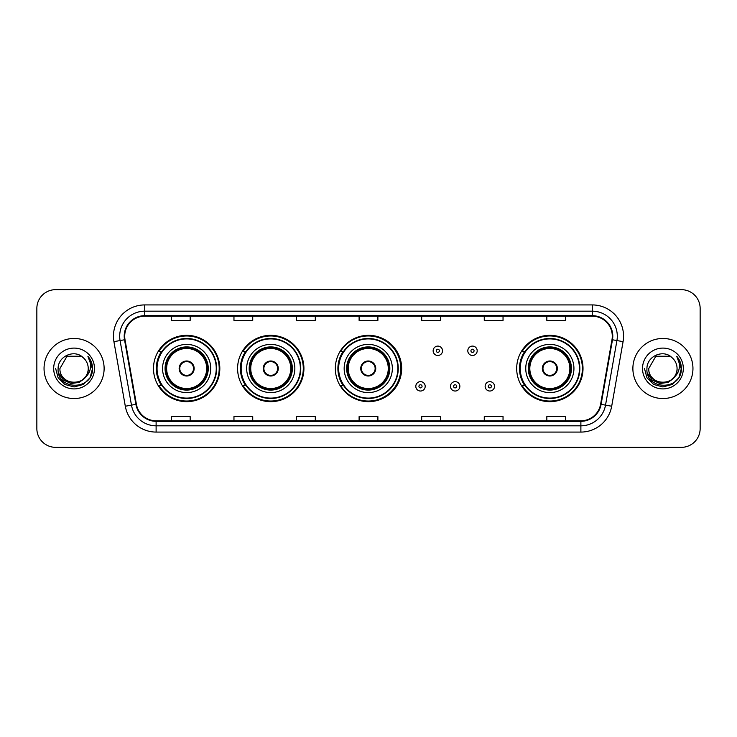 <?xml version="1.0" encoding="UTF-8"?>
<svg xmlns="http://www.w3.org/2000/svg" width="737" height="737" viewBox="0 0 737 737"><rect width="100%" height="100%" fill="white"/><g stroke="black" fill="none" stroke-linecap="round" stroke-linejoin="round"><path stroke-width="1.11" d="M516.683 368.5A33.165 33.165 0 0 0 549.848 401.665A33.165 33.165 0 0 0 583.013 368.5A33.165 33.165 0 0 0 549.848 335.335A33.165 33.165 0 0 0 516.683 368.5M335.335 368.5A33.165 33.165 0 0 0 368.5 401.665A33.165 33.165 0 0 0 401.665 368.5A33.165 33.165 0 0 0 368.5 335.335A33.165 33.165 0 0 0 335.335 368.5M237.59 368.5A33.165 33.165 0 0 0 270.755 401.665A33.165 33.165 0 0 0 303.92 368.5A33.165 33.165 0 0 0 270.755 335.335A33.165 33.165 0 0 0 237.59 368.5M153.489 368.5A33.165 33.165 0 0 0 186.654 401.665A33.165 33.165 0 0 0 219.819 368.5A33.165 33.165 0 0 0 186.654 335.335A33.165 33.165 0 0 0 153.489 368.5M161.44 385.396A30.346 30.346 0 0 1 161.44 351.604M245.55 385.396A30.346 30.346 0 0 1 245.55 351.604M343.037 385.396A30.346 30.346 0 0 1 343.037 351.604M524.633 385.396A30.346 30.346 0 0 1 524.633 351.604M36.85 308.425L36.85 428.575A18.775 18.775 0 0 0 55.625 447.341L681.375 447.341A18.775 18.775 0 0 0 700.15 428.575L700.15 308.425A18.775 18.775 0 0 0 681.375 289.659L55.625 289.659A18.775 18.775 0 0 0 36.85 308.425L36.85 428.575M44.045 368.5A30.033 30.033 0 0 0 74.087 398.533A30.033 30.033 0 0 0 104.12 368.5A30.033 30.033 0 0 0 74.087 338.467A30.033 30.033 0 0 0 44.045 368.5A30.033 30.033 0 0 0 74.087 398.533A30.033 30.033 0 0 0 104.12 368.5A30.033 30.033 0 0 0 74.087 338.467A30.033 30.033 0 0 0 44.045 368.5M632.88 368.5A30.033 30.033 0 0 0 662.913 398.533A30.033 30.033 0 0 0 692.955 368.5A30.033 30.033 0 0 0 662.913 338.467A30.033 30.033 0 0 0 632.88 368.5A30.033 30.033 0 0 0 662.913 398.533A30.033 30.033 0 0 0 692.955 368.5A30.033 30.033 0 0 0 662.913 338.467A30.033 30.033 0 0 0 632.88 368.5M124.71 336.21A20.028 20.028 0 0 1 144.728 316.191L592.272 316.191A20.028 20.028 0 0 1 611.986 339.693L600.6 404.263A20.028 20.028 0 0 1 580.885 420.809L156.115 420.809A20.028 20.028 0 0 1 136.4 404.263L125.014 339.693A20.028 20.028 0 0 1 124.71 336.21M124.203 336.21A20.525 20.525 0 0 0 124.516 339.775L135.903 404.355A20.525 20.525 0 0 0 156.115 421.315L580.885 421.315A20.525 20.525 0 0 0 601.097 404.355L612.484 339.775A20.525 20.525 0 0 0 592.272 315.685L144.728 315.685A20.525 20.525 0 0 0 124.203 336.21M113.922 341.646A31.286 31.286 0 0 1 144.728 304.925L592.272 304.925A31.286 31.286 0 0 1 623.078 341.646L611.692 406.225A31.286 31.286 0 0 1 580.885 432.075L156.115 432.075A31.286 31.286 0 0 1 125.308 406.225L113.922 341.646L120.076 340.558A25.03 25.03 0 0 1 144.728 311.18L592.272 311.18A25.03 25.03 0 0 1 616.924 340.558L605.528 405.138A25.03 25.03 0 0 1 580.885 425.82L156.115 425.82A25.03 25.03 0 0 1 131.472 405.138L120.076 340.558A25.03 25.03 0 0 1 119.698 336.21M681.375 289.659L55.625 289.659M55.625 447.341L681.375 447.341M700.15 428.575L700.15 308.425M601.097 404.355L605.528 405.138L616.924 340.558L623.078 341.646M359.112 316.191L359.112 320.429L377.888 320.429L377.888 316.191M296.541 316.191L296.541 320.429L315.307 320.429L315.307 316.191M233.961 316.191L233.961 320.429L252.736 320.429L252.736 316.191M171.389 316.191L171.389 320.429L190.164 320.429L190.164 316.191M421.693 316.191L421.693 320.429L440.459 320.429L440.459 316.191M484.264 316.191L484.264 320.429L503.039 320.429L503.039 316.191M546.836 316.191L546.836 320.429L565.611 320.429L565.611 316.191M377.888 420.809L377.888 416.571L359.112 416.571L359.112 420.809M315.307 420.809L315.307 416.571L296.541 416.571L296.541 420.809M252.736 420.809L252.736 416.571L233.961 416.571L233.961 420.809M190.164 420.809L190.164 416.571L171.389 416.571L171.389 420.809M440.459 420.809L440.459 416.571L421.693 416.571L421.693 420.809M503.039 420.809L503.039 416.571L484.264 416.571L484.264 420.809M565.611 420.809L565.611 416.571L546.836 416.571L546.836 420.809M84.921 377.593C77.413 387.736 59.2 381.241 59.937 368.5C59.071 386.75 89.094 386.75 88.228 368.5C89.094 386.75 59.071 386.75 59.937 368.5L67.012 356.247L81.153 356.247L83.345 357.813C74.667 348.712 57.956 356.211 58.112 368.5C56.519 390.334 91.922 390.905 92.503 369.559L92.53 368.5C92.475 363.857 90.937 359.785 87.896 356.275C90.209 360.061 91.019 364.142 90.338 368.5C89.674 372.213 87.869 375.244 84.921 377.593A14.15 14.15 0 0 0 88.228 368.5C89.094 386.75 59.071 386.75 59.937 368.5L67.012 356.247M88.228 368.5A14.15 14.15 0 0 0 83.345 357.813M85.824 376.828L79.439 382.356L71.065 383.526L63.364 380.043L58.555 373.088M53.681 368.5A20.406 20.406 0 0 0 74.087 388.906A20.406 20.406 0 0 0 94.483 368.5A20.406 20.406 0 0 0 74.087 348.094A20.406 20.406 0 0 0 53.681 368.5M87.896 356.275L92.521 369.034L91.664 362.908L92.521 369.034L91.664 362.908L92.521 369.034L88.035 356.432L92.521 369.034L88.035 356.432L92.53 368.5L90.061 377.722L83.309 384.474L74.087 386.943L64.856 384.474L58.103 377.722L55.634 368.5M88.035 356.432L92.521 369.044M162.564 368.5A24.091 24.091 0 0 1 186.654 344.409A24.091 24.091 0 0 1 210.745 368.5A24.091 24.091 0 0 1 186.654 392.591A24.091 24.091 0 0 1 162.564 368.5A24.091 24.091 0 0 0 186.654 392.591A24.091 24.091 0 0 0 210.745 368.5M161.818 351.604A30.033 30.033 0 0 0 161.818 385.396M216.254 368.5A29.6 29.6 0 0 0 186.654 338.9A29.6 29.6 0 0 0 157.055 368.5A29.6 29.6 0 0 0 186.654 398.1A29.6 29.6 0 0 0 216.254 368.5M165.383 368.5A21.272 21.272 0 0 0 186.654 389.772A21.272 21.272 0 0 0 207.935 368.5A21.272 21.272 0 0 0 186.654 347.228A21.272 21.272 0 0 0 165.383 368.5M166.636 368.5A20.028 20.028 0 0 1 186.654 348.472A20.028 20.028 0 0 1 206.682 368.5A20.028 20.028 0 0 1 186.654 388.528A20.028 20.028 0 0 1 166.636 368.5M179.146 368.5A7.508 7.508 0 0 0 186.654 376.008A7.508 7.508 0 0 0 194.163 368.5A7.508 7.508 0 0 0 186.654 360.992A7.508 7.508 0 0 0 179.146 368.5M166.009 368.5A20.654 20.654 0 0 1 186.654 347.846A20.654 20.654 0 0 1 207.309 368.5A20.654 20.654 0 0 1 186.654 389.154A20.654 20.654 0 0 1 166.009 368.5M219.193 368.5A32.539 32.539 0 0 1 158.851 385.396L161.864 385.396A30.005 30.005 0 0 0 216.66 368.574A30.005 30.005 0 0 0 161.864 351.604L158.851 351.604A32.539 32.539 0 0 1 219.193 368.5M179.386 366.621L179.644 366.621A7.259 7.259 0 0 1 193.674 366.621L193.278 366.621A6.882 6.882 0 0 1 186.654 375.382A6.882 6.882 0 0 1 180.031 366.621A6.882 6.882 0 0 1 193.278 366.621L193.923 366.621M193.923 370.379L193.674 370.379A7.259 7.259 0 0 1 179.644 370.379L179.386 370.379M677.063 368.5C677.929 386.75 647.906 386.75 648.772 368.5L655.847 356.247L669.988 356.247L672.181 357.813C663.503 348.712 646.791 356.211 646.948 368.5C645.354 390.334 680.758 390.905 681.338 369.559L681.366 368.5C681.31 363.857 679.772 359.785 676.732 356.275C679.044 360.061 679.855 364.142 679.173 368.5C678.51 372.213 676.704 375.244 673.756 377.593A14.15 14.15 0 0 0 677.063 368.5C677.929 386.75 647.906 386.75 648.772 368.5L655.847 356.247L669.988 356.247L672.181 357.813A14.15 14.15 0 0 1 677.063 368.5C677.929 386.75 647.906 386.75 648.772 368.5C648.035 381.241 666.248 387.736 673.756 377.593M674.659 376.828L668.275 382.356L659.901 383.526L652.199 380.043L647.39 373.088M642.517 368.5A20.406 20.406 0 0 0 662.913 388.906A20.406 20.406 0 0 0 683.319 368.5A20.406 20.406 0 0 0 662.913 348.094A20.406 20.406 0 0 0 642.517 368.5M676.732 356.275L681.356 369.034L680.5 362.908L681.366 368.5M644.47 368.5L646.939 377.722L653.691 384.474L662.913 386.943L672.144 384.474L678.897 377.722L681.366 368.5L676.87 356.432L681.356 369.034L677.008 356.588M676.87 356.432L681.356 369.044M246.665 368.5A24.091 24.091 0 0 1 270.755 344.409A24.091 24.091 0 0 1 294.846 368.5A24.091 24.091 0 0 1 270.755 392.591A24.091 24.091 0 0 1 246.665 368.5A24.091 24.091 0 0 0 270.755 392.591A24.091 24.091 0 0 0 294.846 368.5M245.928 351.604A30.033 30.033 0 0 0 245.928 385.396M300.355 368.5A29.6 29.6 0 0 0 270.755 338.9A29.6 29.6 0 0 0 241.156 368.5A29.6 29.6 0 0 0 270.755 398.1A29.6 29.6 0 0 0 300.355 368.5M249.484 368.5A21.272 21.272 0 0 0 270.755 389.772A21.272 21.272 0 0 0 292.036 368.5A21.272 21.272 0 0 0 270.755 347.228A21.272 21.272 0 0 0 249.484 368.5M250.737 368.5A20.028 20.028 0 0 1 270.755 348.472A20.028 20.028 0 0 1 290.783 368.5A20.028 20.028 0 0 1 270.755 388.528A20.028 20.028 0 0 1 250.737 368.5M263.247 368.5A7.508 7.508 0 0 0 270.755 376.008A7.508 7.508 0 0 0 278.264 368.5A7.508 7.508 0 0 0 270.755 360.992A7.508 7.508 0 0 0 263.247 368.5M250.11 368.5A20.654 20.654 0 0 1 270.755 347.846A20.654 20.654 0 0 1 291.41 368.5A20.654 20.654 0 0 1 270.755 389.154A20.654 20.654 0 0 1 250.11 368.5M303.294 368.5A32.539 32.539 0 0 1 242.952 385.396L245.965 385.396A30.005 30.005 0 0 0 300.76 368.574A30.005 30.005 0 0 0 245.965 351.604L242.952 351.604A32.539 32.539 0 0 1 303.294 368.5M263.487 366.621L263.745 366.621A7.259 7.259 0 0 1 277.775 366.621L277.379 366.621A6.882 6.882 0 0 1 270.755 375.382A6.882 6.882 0 0 1 264.132 366.621A6.882 6.882 0 0 1 277.379 366.621L278.024 366.621M278.024 370.379L277.775 370.379A7.259 7.259 0 0 1 263.745 370.379L263.487 370.379M344.161 368.5A24.091 24.091 0 0 1 368.251 344.409A24.091 24.091 0 0 1 392.342 368.5A24.091 24.091 0 0 1 368.251 392.591A24.091 24.091 0 0 1 344.161 368.5A24.091 24.091 0 0 0 368.251 392.591A24.091 24.091 0 0 0 392.342 368.5M343.414 351.604A30.033 30.033 0 0 0 343.414 385.396M397.851 368.5A29.6 29.6 0 0 0 368.251 338.9A29.6 29.6 0 0 0 338.651 368.5A29.6 29.6 0 0 0 368.251 398.1A29.6 29.6 0 0 0 397.851 368.5M346.97 368.5A21.272 21.272 0 0 0 368.251 389.772A21.272 21.272 0 0 0 389.523 368.5A21.272 21.272 0 0 0 368.251 347.228A21.272 21.272 0 0 0 346.97 368.5M348.223 368.5A20.028 20.028 0 0 1 368.251 348.472A20.028 20.028 0 0 1 388.27 368.5A20.028 20.028 0 0 1 368.251 388.528A20.028 20.028 0 0 1 348.223 368.5M360.743 368.5A7.508 7.508 0 0 0 368.251 376.008A7.508 7.508 0 0 0 375.759 368.5A7.508 7.508 0 0 0 368.251 360.992A7.508 7.508 0 0 0 360.743 368.5M347.597 368.5A20.654 20.654 0 0 1 368.251 347.846A20.654 20.654 0 0 1 388.896 368.5A20.654 20.654 0 0 1 368.251 389.154A20.654 20.654 0 0 1 347.597 368.5M400.79 368.5A32.539 32.539 0 0 1 340.439 385.396L343.46 385.396A30.005 30.005 0 0 0 398.256 368.574A30.005 30.005 0 0 0 343.46 351.604L340.439 351.604A32.539 32.539 0 0 1 400.79 368.5M360.983 366.621L361.231 366.621A7.259 7.259 0 0 1 375.262 366.621L374.875 366.621A6.882 6.882 0 0 1 368.251 375.382A6.882 6.882 0 0 1 361.627 366.621A6.882 6.882 0 0 1 374.875 366.621L375.52 366.621M375.52 370.379L374.875 370.379A6.882 6.882 0 0 1 361.627 370.379L360.983 370.379M374.875 370.379L375.262 370.379A7.259 7.259 0 0 1 361.231 370.379L361.627 370.379M525.748 368.5A24.091 24.091 0 0 1 549.848 344.409A24.091 24.091 0 0 1 573.939 368.5A24.091 24.091 0 0 1 549.848 392.591A24.091 24.091 0 0 1 525.748 368.5A24.091 24.091 0 0 0 549.848 392.591A24.091 24.091 0 0 0 573.939 368.5M525.011 351.604A30.033 30.033 0 0 0 525.011 385.396M579.439 368.5A29.6 29.6 0 0 0 549.848 338.9A29.6 29.6 0 0 0 520.248 368.5A29.6 29.6 0 0 0 549.848 398.1A29.6 29.6 0 0 0 579.439 368.5M528.567 368.5A21.272 21.272 0 0 0 549.848 389.772A21.272 21.272 0 0 0 571.12 368.5A21.272 21.272 0 0 0 549.848 347.228A21.272 21.272 0 0 0 528.567 368.5M529.82 368.5A20.028 20.028 0 0 1 549.848 348.472A20.028 20.028 0 0 1 569.867 368.5A20.028 20.028 0 0 1 549.848 388.528A20.028 20.028 0 0 1 529.82 368.5M542.331 368.5A7.508 7.508 0 0 0 549.848 376.008A7.508 7.508 0 0 0 557.356 368.5A7.508 7.508 0 0 0 549.848 360.992A7.508 7.508 0 0 0 542.331 368.5M529.194 368.5A20.654 20.654 0 0 1 549.848 347.846A20.654 20.654 0 0 1 570.493 368.5A20.654 20.654 0 0 1 549.848 389.154A20.654 20.654 0 0 1 529.194 368.5M582.387 368.5A32.539 32.539 0 0 1 522.036 385.396L525.048 385.396A30.005 30.005 0 0 0 579.844 368.574A30.005 30.005 0 0 0 525.048 351.604L522.036 351.604A32.539 32.539 0 0 1 582.387 368.5M542.57 366.621L542.828 366.621A7.259 7.259 0 0 1 556.859 366.621L556.463 366.621A6.882 6.882 0 0 1 549.848 375.382A6.882 6.882 0 0 1 543.224 366.621A6.882 6.882 0 0 1 556.463 366.621L557.117 366.621M557.117 370.379L556.463 370.379A6.882 6.882 0 0 1 543.224 370.379L542.57 370.379M556.463 370.379L556.859 370.379A7.259 7.259 0 0 1 542.828 370.379L543.224 370.379M442.522 350.794A4.689 4.689 0 0 1 437.833 355.483A4.689 4.689 0 0 1 433.144 350.794A4.689 4.689 0 0 1 437.833 346.095A4.689 4.689 0 0 1 442.522 350.794A4.689 4.689 0 0 0 437.833 346.095A4.689 4.689 0 0 0 433.144 350.794M477.189 350.794A4.689 4.689 0 0 1 472.5 355.483A4.689 4.689 0 0 1 467.811 350.794A4.689 4.689 0 0 1 472.5 346.095A4.689 4.689 0 0 1 477.189 350.794A4.689 4.689 0 0 0 472.5 346.095A4.689 4.689 0 0 0 467.811 350.794M415.806 386.335A4.689 4.689 0 0 1 420.505 381.637A4.689 4.689 0 0 1 425.194 386.335A4.689 4.689 0 0 1 420.505 391.025A4.689 4.689 0 0 1 415.806 386.335A4.689 4.689 0 0 0 420.505 391.025A4.689 4.689 0 0 0 425.194 386.335M450.473 386.335A4.689 4.689 0 0 1 455.171 381.637A4.689 4.689 0 0 1 459.86 386.335A4.689 4.689 0 0 1 455.171 391.025A4.689 4.689 0 0 1 450.473 386.335A4.689 4.689 0 0 0 455.171 391.025A4.689 4.689 0 0 0 459.86 386.335M485.139 386.335A4.689 4.689 0 0 1 489.838 381.637A4.689 4.689 0 0 1 494.527 386.335A4.689 4.689 0 0 1 489.838 391.025A4.689 4.689 0 0 1 485.139 386.335A4.689 4.689 0 0 0 489.838 391.025A4.689 4.689 0 0 0 494.527 386.335M592.272 304.925L592.272 315.685M120.076 340.558L124.516 339.775M156.115 432.075L156.115 421.315M580.885 421.315L580.885 432.075M125.308 406.225L135.903 404.355M612.484 339.775L616.924 340.558M144.728 304.925L144.728 315.685M605.528 405.138L611.692 406.225M208.249 368.5A21.585 21.585 0 0 0 186.654 346.915A21.585 21.585 0 0 0 165.07 368.5A21.585 21.585 0 0 0 186.654 390.085A21.585 21.585 0 0 0 208.249 368.5M292.349 368.5A21.585 21.585 0 0 0 270.755 346.915A21.585 21.585 0 0 0 249.17 368.5A21.585 21.585 0 0 0 270.755 390.085A21.585 21.585 0 0 0 292.349 368.5M389.836 368.5A21.585 21.585 0 0 0 368.251 346.915A21.585 21.585 0 0 0 346.657 368.5A21.585 21.585 0 0 0 368.251 390.085A21.585 21.585 0 0 0 389.836 368.5M571.433 368.5A21.585 21.585 0 0 0 549.848 346.915A21.585 21.585 0 0 0 528.254 368.5A21.585 21.585 0 0 0 549.848 390.085A21.585 21.585 0 0 0 571.433 368.5M436.267 350.794A1.566 1.566 0 0 0 437.833 352.36A1.566 1.566 0 0 0 439.399 350.794A1.566 1.566 0 0 0 437.833 349.227A1.566 1.566 0 0 0 436.267 350.794M470.934 350.794A1.566 1.566 0 0 0 472.5 352.36A1.566 1.566 0 0 0 474.066 350.794A1.566 1.566 0 0 0 472.5 349.227A1.566 1.566 0 0 0 470.934 350.794M422.061 386.335A1.566 1.566 0 0 0 420.505 384.769A1.566 1.566 0 0 0 418.938 386.335A1.566 1.566 0 0 0 420.505 387.902A1.566 1.566 0 0 0 422.061 386.335M456.728 386.335A1.566 1.566 0 0 0 455.171 384.769A1.566 1.566 0 0 0 453.605 386.335A1.566 1.566 0 0 0 455.171 387.902A1.566 1.566 0 0 0 456.728 386.335M491.395 386.335A1.566 1.566 0 0 0 489.838 384.769A1.566 1.566 0 0 0 488.272 386.335A1.566 1.566 0 0 0 489.838 387.902A1.566 1.566 0 0 0 491.395 386.335"/></g></svg>

